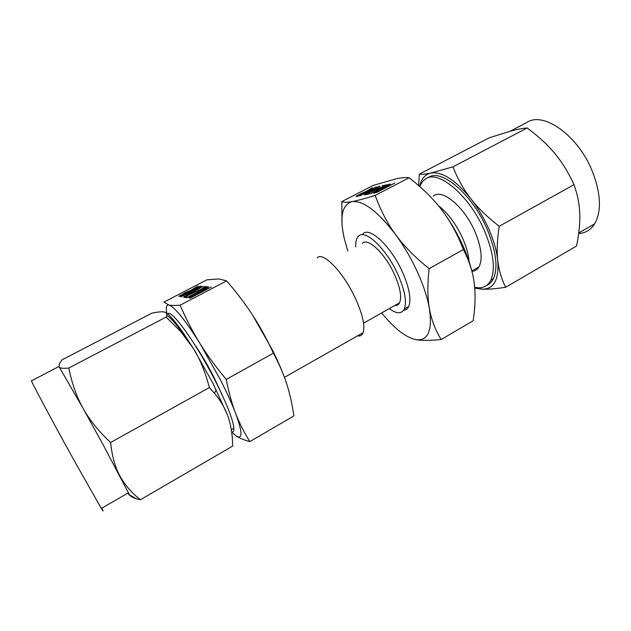 <?xml version="1.0" encoding="UTF-8"?>
<svg xmlns="http://www.w3.org/2000/svg" width="631" height="631" viewBox="0 0 631 631"><rect width="100%" height="100%" fill="white"/><g stroke="black" fill="none" stroke-linecap="round" stroke-linejoin="round"><path stroke-width="0.95" d="M370.444 193.827L389.082 184.236L370.444 193.827M365.404 194.545L385.273 185.38L382.323 185.798L387.079 184.694L366.714 194.119L369.537 193.772L365.499 194.75M359.757 195.878L373.71 188.59L379.98 186.098L377.922 187.722L364.229 194.805L377.409 187.809L378.726 187.044L378.15 186.847L359.757 195.878M360.829 193.599L366.469 191.272L372.258 187.73L367.116 191.146L368.125 190.941L376.242 186.902L359.102 195.776L356.176 196.549L356.184 196.138L360.893 193.741M441.14 339.557L473.179 320.737C475.301 306.524 475.64 293.928 474.189 282.948C472.816 272.016 469.219 260.879 463.399 249.537C457.365 234.085 450.148 220.882 441.747 209.918C433.41 198.923 422.525 188.204 409.109 177.776C406.017 177.232 401.663 177.587 396.039 178.833L373.236 185.404L341.836 201.573C343.524 202.512 346.9 202.527 351.956 201.62C356.917 200.753 364.671 198.67 375.224 195.365C380.532 210.241 387.347 223.358 395.676 234.708C403.911 246.035 415.072 257.345 429.159 268.632C427.368 284.423 427.455 297.745 429.419 308.606C431.328 319.523 435.24 329.839 441.14 339.557C429.963 340.622 421.524 340.653 415.845 339.652C428.007 341.205 432.535 330.849 429.419 308.606C427.463 297.58 423.464 285.378 417.422 272C411.278 258.6 404.029 246.169 395.676 234.708C377.803 211.369 363.235 200.343 351.956 201.62C341.97 204.767 339.431 217.182 344.345 238.849L347.855 251.099M409.109 177.776L375.224 195.365M378.568 190.089L384.547 187.644L390.463 183.96L385.249 187.502L386.361 187.273L394.832 183.045L376.999 192.321L373.82 193.157L373.907 192.629L378.639 190.246M180.805 296.854L196.817 288.446L202.251 286.261L202.567 286.616L183.676 296.783L198.994 288.612L201.21 287.223L200.871 286.979L180.813 296.815M184.394 296.807L205.036 287.35L203.135 287.176L203.647 286.797L206.723 286.64L185.435 296.554L187.202 296.807L186.658 297.201L183.763 297.248L184.394 296.807L184.694 297.39M186.76 297.745L207.962 286.703L186.76 297.745M195.184 293.896L200.855 291.688L208.695 286.892L201.257 291.735L201.904 291.806L211.346 286.995L190.862 297.785L189.907 298.163L188.724 297.627L195.271 294.07M219.028 278.941L206.873 279.833L163.918 302.091L168.856 305.033C171.261 305.546 175 305.601 180.095 305.199L226.616 280.905L219.028 278.941M185.112 292.642L190.467 290.536L198.016 285.985L191.414 290.639L200.429 286.064L180.852 296.325L178.849 296.255L185.191 292.8M441.747 209.918C450.171 221.071 457.333 233.265 463.249 246.5C467.516 256.178 470.639 265.414 472.619 274.201M463.399 249.537L429.159 268.632M342.018 224.005L341.836 201.573M438.364 205.651C447.923 213.041 456.055 223.989 462.752 238.494C466.435 246.934 468.541 254.593 469.062 261.471M381.668 312.921C394.312 328.514 405.701 337.419 415.845 339.652M471.941 271.346C474.962 271.141 477.296 269.666 478.945 266.929C482.833 259.27 481.5 247.541 474.969 231.735C464.345 206.652 441.881 188.164 433.371 196.123M363.062 233.683C369.853 226.545 391.039 246.429 402.381 271.851C409.377 287.854 411.475 299.441 408.675 306.603C407.571 308.898 405.875 310.136 403.595 310.31M474.662 287.223C482.037 288.982 487.416 286.671 490.784 280.282C495.611 269.192 493.545 252.771 484.569 231.025C469.567 195.492 438.072 169.14 425.531 179.007C422.991 180.647 421.09 183.195 419.836 186.642M389.272 308.63C396.568 313.962 401.576 314.12 404.29 309.087C407.027 301.957 404.873 290.386 397.845 274.359C386.456 248.906 365.349 228.935 358.668 236.018C356.46 237.99 355.482 241.602 355.75 246.879M427.226 178.116L428.126 177.65C440.753 167.743 472.296 194.017 487.266 229.534C496.211 251.264 498.245 267.686 493.363 278.799C491.754 282.01 489.546 284.202 486.746 285.378M362.407 243.321C367.747 237.177 385.076 253.496 394.399 274.304C400.22 287.562 401.939 297.067 399.557 302.825C398.516 304.828 396.891 305.743 394.69 305.578M474.678 287.444L482.258 289.172C493.986 289.195 499.153 279.557 497.756 260.28C496.692 250.799 493.765 240.506 488.978 229.4C484.087 218.294 478.069 208.096 470.9 198.812C455.479 179.922 442.118 171.348 430.807 173.075C424.971 174.487 421.232 178.944 419.599 186.437M418.566 185.538L419.363 174.109C421.863 174.503 425.68 174.164 430.807 173.075L452.916 166.86C457.751 178.959 463.746 189.608 470.9 198.812C478.014 208.041 487.455 217.19 499.231 226.269C497.181 239.575 496.692 250.909 497.756 260.28C498.79 269.721 501.416 278.728 505.636 287.286C495.564 288.809 487.763 289.44 482.258 289.172L474.741 288.17M357.517 335.873C360.238 336.378 362.123 335.306 363.164 332.671C365.246 325.793 362.604 314.23 355.237 297.99C343.335 272.15 322.875 251.185 317.204 257.803M499.231 226.269L573.981 184.678C568.476 172.578 562.095 162.183 554.846 153.507C547.621 144.759 538.385 136.257 527.137 127.983C522.91 128.274 517.854 129.189 511.954 130.735L489.277 137.763L419.363 174.109M452.916 166.86L527.137 127.983M505.636 287.286L576.537 246.043C579.053 233.872 580.134 223.051 579.771 213.586C579.455 204.113 577.531 194.474 573.981 184.678M180.095 305.199C186.161 319.144 192.755 331.859 199.877 343.335C206.936 354.772 215.723 366.808 226.237 379.428C228.753 392.34 231.853 403.556 235.537 413.092C239.196 422.667 243.96 432.172 249.829 441.613L293.88 415.9C292.232 404.242 289.834 393.578 286.711 383.893C283.635 374.27 279.194 364.024 273.404 353.163C266.692 338.792 259.727 326.061 252.495 314.972L272.726 350.56C277.403 360.017 281.252 368.804 284.273 376.92M578.674 233.573C585.489 233.131 590.821 229.865 594.686 223.784C601.651 211.275 600.949 193.969 592.572 171.861C578.422 135.594 543.275 110.882 526.727 122.548L510.053 131.248M252.495 314.972C245.301 303.866 236.68 292.516 226.616 280.905M249.829 441.613C243.85 439.949 239.252 438.024 236.041 435.824C242.777 440.012 242.604 432.432 235.537 413.092C231.822 403.422 226.758 392.285 220.337 379.673L199.877 343.335C184.844 319.546 174.495 306.776 168.856 305.033C166.324 304.655 165.661 307.423 166.876 313.355M226.237 379.428L273.404 353.163M231.672 432.03L236.041 435.824M194.025 343.587C200.563 352.981 207.047 363.929 213.499 376.415L221.631 393.815M167.57 313.899L167.672 313.844C171.001 308.385 195.941 342.704 215.139 380.588C226.758 403.674 233.005 419.528 233.88 428.165C234.046 431.083 233.312 432.361 231.664 431.998M184.867 336.449C176.38 324.145 170.315 317.141 166.663 315.437M127.912 493.095L128.188 493.529C129.576 495.816 132.376 497.583 136.588 498.845L140.397 499.752L232.658 446.085C232.539 433.954 230.717 423.377 227.176 414.346C224.376 407.121 220.14 400.109 214.485 393.318L209.342 387.576C205.438 372.361 200.137 359.362 193.425 348.572L212.702 382.851L227.176 414.346M165.843 312.668C169.565 314.908 175.284 321.55 183.014 332.576L193.425 348.572L180.711 331.527L166.134 317.062C167.325 314.238 166.758 312.566 164.431 312.045C162.151 311.485 157.955 311.864 151.85 313.173L62.051 359.851L59.267 363.977L59.172 366.958L58.77 366.603L31.55 380.793C29.365 378.119 51.143 418.992 73.843 459.975L101.315 508.444C103.508 512.009 103.681 511.907 101.836 508.136M136.588 498.845L129.481 494.822L102.687 443.956L82.977 408.186L59.172 366.958C60.063 368.299 63.281 368.654 68.842 368.023C71.816 383.254 76.525 396.639 82.977 408.186C89.365 419.765 98.578 431.202 110.622 442.505C111.955 455.771 114.976 466.782 119.685 475.545C124.362 484.395 131.272 492.464 140.397 499.752M166.134 317.062L68.842 368.023M209.342 387.576L110.622 442.505M201.171 292.405L200.808 291.68M201.21 292.39L200.855 291.688M201.51 292.232L201.257 291.735M191.201 297.382L200.461 292.555L199.341 292.429L192.487 295.521L190.144 296.996L191.296 297.556M190.499 297.966L190.128 297.225M184.828 297.406L184.497 296.759M185.025 297.438L184.646 296.696M203.868 287.247L203.647 286.797M204.972 287.342L204.523 286.458M185.932 297.516L185.435 296.554M184.362 297.343L184.157 296.933M202.472 286.703L202.251 286.261M190.759 291.183L190.42 290.528M190.791 291.167L190.467 290.536M191.067 291.025L190.838 290.575M181.2 295.947L190.041 291.356L189.024 291.238L182.517 294.188L180.221 295.631L181.286 296.105M180.569 296.467L180.229 295.805M367.297 191.54L367.116 191.146M359.134 195.586L366.919 191.564L358.81 194.813L357.383 195.925L359.197 195.728M379.625 186.768L379.373 186.224M385.454 187.943L385.249 187.502M376.999 192.132L385.099 187.928L376.502 191.351L375.082 192.502L377.07 192.289M471.846 270.959L478.945 266.929M408.675 306.603L404.29 309.087M493.363 278.799L490.784 280.282M399.557 302.825L363.566 323.135M363.164 332.671L284.439 377.37M594.686 223.784L578.753 232.973M231.309 429.648L233.88 428.165M101.315 508.444L128.527 492.74M216.165 389.737L214.485 393.318M183.014 332.576L180.711 331.527M373.907 192.629L374.128 193.094"/></g></svg>
